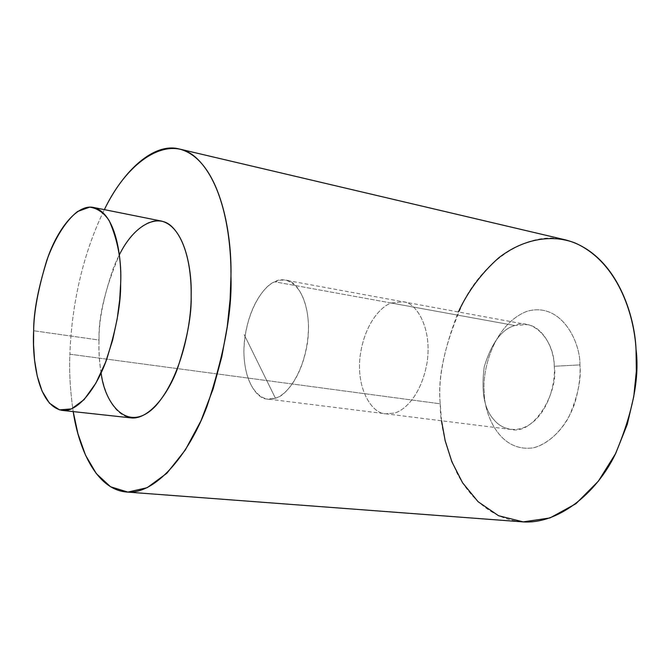 <?xml version="1.0" encoding="UTF-8"?>
<svg xmlns="http://www.w3.org/2000/svg" width="670" height="670" viewBox="0 0 670 670"><rect width="100%" height="100%" fill="white"/><g stroke="black" fill="none" stroke-linecap="round" stroke-linejoin="round"><path stroke-width="0.5" stroke-dasharray="3.35 2.51" d="M391.263 303.024L403.022 301.776C415.71 301.877 432.552 327.739 427.024 362.813C421.02 396.724 403.248 411.221 394.136 413.114L385.727 413.8C373.441 414.228 356.247 391.397 360.041 356.783C364.396 322.999 381.85 305.889 391.263 303.024L274.826 281.819C265.957 285.068 249.341 303.502 244.625 339.221C240.413 375.795 256.007 399.638 267.514 399.002L275.395 398.147C283.963 396.012 300.922 380.367 307.22 344.313C313.066 307.036 297.731 280.043 285.847 280.236L280.772 280.094L274.826 281.819L391.263 303.024C381.85 305.889 364.396 322.999 360.041 356.783C356.247 391.397 373.441 414.228 385.727 413.8L394.136 413.114C403.248 411.221 421.02 396.724 427.024 362.813C432.552 327.739 415.71 301.877 403.022 301.776L391.263 303.024L514.82 325.528L527.173 324.598C541.846 326.449 553.847 346.574 554.266 366.289C558.813 390.819 534.677 435.291 510.984 429.47C503.765 428.147 498.128 424.939 494.058 419.864C484.201 409.37 480.934 391.64 484.259 366.674C491.596 342.873 501.788 329.154 514.82 325.528L391.263 303.024M161.127 221.008C144.134 217.18 123.942 240.321 113.364 268.168C103.473 297.17 98.699 321.123 99.043 340.033C97.82 364.622 103.54 412.938 130.734 417.854M101.12 372.905C99.319 360.979 98.632 350.016 99.043 340.033L33.651 330.746L99.043 340.033C98.247 317.245 105.006 288.879 119.327 254.935M565.137 239.793C527.215 230.204 484.452 261.082 464.042 300.587C445.299 341.842 437.359 376.255 440.232 403.809L69.906 354.204C69.085 371.415 70.183 390.543 73.189 411.589C70.183 390.543 69.085 371.415 69.906 354.204C71.003 319.942 77.921 263.712 104.369 209.635C77.921 263.712 71.003 319.942 69.906 354.204L440.232 403.809C440.064 424.294 445.558 447.183 456.706 472.476C468.757 496.621 491.495 519.225 521.612 521.779M441.555 420.785L440.232 403.809C437.879 379.413 443.925 348.794 458.355 311.952M579.927 364.882C580.513 342.538 561.535 301.24 526.762 311.382C492.726 324.967 482.04 372.084 484.234 391.548C483.64 411.556 498.245 453.163 533.663 447.778C547.717 443.808 560.304 432.192 568.579 417.586C577.707 396.866 581.493 379.295 579.927 364.882C580.714 375.393 579.039 388.064 574.894 402.879C568.311 422.736 552.624 442.862 533.663 447.778C498.245 453.163 483.64 411.556 484.234 391.548C482.04 372.084 492.726 324.967 526.762 311.382C561.535 301.24 580.513 342.538 579.927 364.882L554.266 366.289C554.299 339.238 532.156 317.479 514.82 325.528C501.788 329.154 491.596 342.873 484.259 366.674C480.934 391.64 484.201 409.37 494.058 419.864C501.646 429.428 518.178 434.721 533.655 421.547C549.107 408.197 555.623 382.277 554.266 366.289L579.927 364.882M275.395 398.147L244.173 334.598L275.395 398.147C265.345 403.457 244.6 392.612 243.897 351.733C244.734 310.411 265.01 284.516 274.826 281.819C284.289 275.412 306.894 282.447 308.535 326.139C307.949 370.937 285.144 397.176 275.395 398.147M527.173 324.598L285.847 280.236M510.984 429.47L267.514 399.002"/><path stroke-width="1" d="M62.168 410.392L130.734 417.854C147.099 420.123 166.704 397.494 177.265 369.187C187.139 339.59 191.779 314.934 191.159 295.227C191.997 269.415 184.836 226.586 161.127 221.008L93.49 207.457C115.667 212.733 121.814 256.702 120.659 283.326C120.952 303.627 116.245 329.096 106.53 359.731C96.195 389.044 77.46 412.561 62.168 410.392C36.766 405.593 32.16 356.013 33.651 330.746C33.609 311.341 38.425 286.676 48.089 256.744C58.374 227.984 77.611 203.839 93.49 207.457M73.189 411.589L77.946 433.792L85.5 455.131L96.312 473.615L110.567 486.78L127.861 492.09L147.166 487.693L166.889 473.213L185.297 449.997L200.992 420.76L213.202 388.692L221.837 356.608L227.272 326.491L230.103 299.448L230.957 275.881C231.276 237.063 223.378 183.547 196.804 158.422C170.172 132.786 128.414 159.184 104.369 209.635C123.431 170.255 154.125 142.124 179.451 149.033C218.822 159.2 232.071 230.388 230.957 275.881C232.256 310.687 224.308 354.087 207.097 406.07C188.697 455.734 154.787 495.004 126.504 492.015C95.525 489.376 78.49 447.284 73.189 411.589M119.327 254.935C133.824 225.087 158.346 211.686 172.994 227.775C187.642 243.47 191.461 273.728 191.159 295.227C191.553 321.357 182.282 375.979 155.716 405.861C128.372 434.738 104.629 404.203 101.12 372.905M126.504 492.015L521.612 521.779C557.197 525.096 596.074 493.983 615.228 454.361C632.79 412.821 639.724 377.788 636.031 349.254C634.532 312.145 614.541 252.322 565.137 239.793L179.451 149.033M458.355 311.952C467.886 291.408 481.244 273.452 498.421 258.084C521.989 239.517 550.631 233.679 574.835 242.875C617.547 261.627 634.113 314.113 636.031 349.254L636.349 371.113L633.812 396.347L627.279 424.319L615.671 453.473L598.41 481.11L575.915 503.723L549.936 517.96L523.211 521.88L498.589 515.749L478.112 501.738L462.602 482.819L451.873 461.789L445.165 440.701L441.555 420.785M33.651 330.746L33.559 344.857L34.58 360.217L37.235 376.088L42.059 391.113L49.471 403.214L59.488 409.873L71.456 408.918L84.093 399.622L95.86 383.19L105.559 362.328L112.652 340.059L117.217 318.711L119.712 299.632L120.659 283.326C121.739 261.409 117.912 240.505 109.177 220.606C103.842 212.717 97.351 208.228 89.705 207.139L77.653 211.46C65.308 220.991 54.396 239.492 46.867 260.111C38.24 288.502 33.835 312.053 33.651 330.746"/></g></svg>
